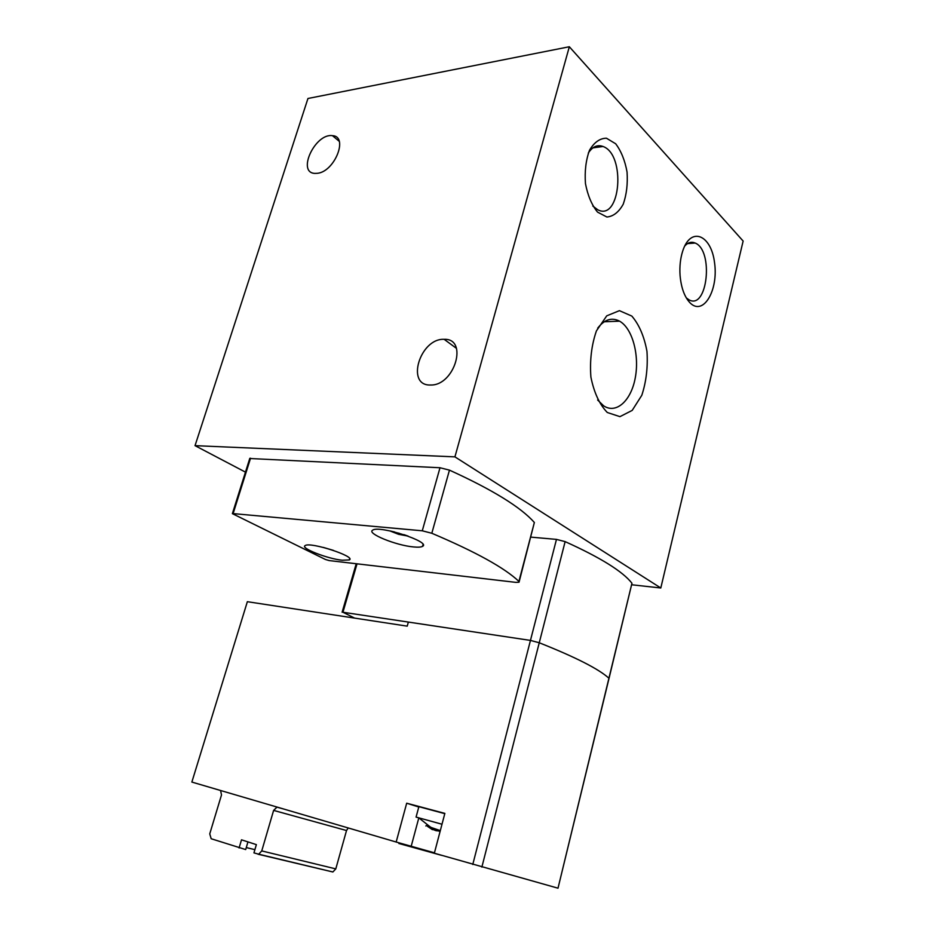<?xml version="1.0" encoding="UTF-8"?>
<svg xmlns="http://www.w3.org/2000/svg" width="935" height="935" viewBox="0 0 935 935"><rect width="100%" height="100%" fill="white"/><g stroke="black" fill="none" stroke-linecap="round" stroke-linejoin="round"><path stroke-width="1.4" d="M608.954 678.681L558.008 888.192L608.919 678.237C598.891 669.063 575.668 657.235 539.25 642.766C575.668 657.235 598.891 669.063 608.919 678.237L631.955 583.23L609.036 678.354M354.587 618.093L342.946 612.25L530.461 640.417L539.25 642.766L530.461 640.417L408.361 622.067L407.216 626.146L247.354 601.696L191.862 782.069L396.171 842.026L406.69 803.212L418.786 807.01M249.75 458.512L439.999 467.745L449.454 470.13C492.453 489.706 520.76 507.156 534.364 522.478L519.17 581.722M530.846 537.122L556.465 539.39L565.126 541.622C600.469 557.587 622.745 571.46 631.955 583.23M660.8 587.986L454.924 456.864L569.333 46.75L743.138 241.055L660.8 587.986L631.733 584.772M245.461 472.128L195.029 445.656L454.924 456.864M430.427 385.01C405.439 385.921 420.084 338.026 444.16 339.323C468.564 338.213 454.702 385.804 430.626 385.01L430.427 385.01M317.386 173.302L314.768 173.396C296.605 172.578 315.27 132.922 332.463 135.668C348.778 136.276 334.66 171.76 317.386 173.302M195.029 445.656L307.954 98.491L569.333 46.75M607.318 412.51L619.94 416.648L632.2 410.395L641.807 395.283C646.272 381.667 647.99 367.023 646.962 351.35C644.203 336.39 639.154 324.632 631.826 316.077L619.414 310.665L606.733 315.843L596.425 330.885C591.516 345.097 589.669 360.489 590.897 377.085C594.052 392.688 599.522 404.504 607.318 412.51M690.124 302.917C703.33 316.299 718.629 290.189 714.539 262.642C711.173 234.627 690.661 226.118 682.714 251.048C680.353 258.434 679.465 266.545 680.061 275.393C681.183 287.886 684.537 297.061 690.124 302.917M597.535 212.116L606.897 217.013C613.36 216.406 618.806 212.14 623.224 204.204C626.579 194.644 627.853 183.926 627.058 172.052C624.966 160.493 621.167 151.073 615.674 143.768L606.429 138.205C599.849 138.286 594.204 142.307 589.494 150.266C585.906 160.107 584.562 171.222 585.462 183.622C587.776 195.567 591.797 205.057 597.535 212.116M592.813 206.039L597.792 209.802C620.571 221.747 626.099 154.52 603.017 146.479C597.407 144.434 592.51 146.62 588.325 153.036M686.29 297.879L688.966 299.808C707.456 310.443 713.931 250.405 695.137 243.03C691.468 241.44 687.996 242.445 684.736 246.022M597.64 400.005L603.659 405.848C616.364 414.322 631.183 400.589 635.286 377.752C639.598 355.055 632.399 328.325 619.601 321.184C611.806 317.117 604.501 319.443 597.687 328.15M233.119 513.596L422.281 530.799L431.818 533.266C475.634 551.837 504.666 567.884 518.913 581.418L519.03 582.236L515.91 582.376L329.132 560.568L325.38 559.457L232.383 513.654L233.119 513.596L250.545 458.208M342.187 560.229C327.343 558.768 299.96 548.027 305.149 545.596C309.999 541.505 356.562 556.676 349.304 559.925L342.187 560.229M413.562 546.94C396.078 545.467 366.228 533.336 372.691 530.168C379.119 524.956 431.713 542.101 422.526 546.367C421.077 547.197 418.085 547.384 413.562 546.94M333.444 550.388L323.346 547.419M408.092 536.094L403.885 534.633M389.79 530.881L398.579 534.306L408.151 536.117M390.105 530.94L394.5 531.945M398.918 533.114L398.579 534.306M247.95 841.897L245.695 849.564L211.181 838.742L209.744 833.88L221.501 794.949L220.578 790.496M258.037 854.216L332.872 871.981L335.794 868.884L346.523 830.525L273.616 810.4L261.753 850.92L258.714 854.204L253.946 852.884L256.365 844.632L241.51 839.817L239.091 847.975M558.008 888.192L434.343 853.223L444.861 813.392L406.69 803.212M396.171 842.026L434.448 852.813M246.279 847.566L254.893 849.646M346.523 830.525L348.217 827.954M273.616 810.4L277.04 807.069M398.883 843.487L441.519 855.326M440.186 831.11L436.014 830.689L430.953 827.276L427.377 826.283L432.438 829.684L432.683 828.772M418.833 806.847L416.075 817.096L441.998 824.238M440.023 831.718L438.877 831.063M435.839 830.619L432.531 829.333M428.008 825.734L427.377 826.283M418.88 806.683L444.791 813.66M427.061 825.137L425.834 825.967M342.946 612.25L357.03 563.817M472.771 864.501L556.465 539.39M481.864 867.119L565.126 541.622M422.281 530.799L439.999 467.745M431.818 533.266L449.454 470.13M518.913 581.418L534.364 522.478M411.213 846.21L418.763 818.078M335.794 868.884L261.753 850.92M339.206 141.29L332.463 135.668M456.502 348.393L444.16 339.323M592.907 147.87L603.017 146.479M687.576 299.878L688.966 299.808M687.47 243.626L695.137 243.03M604.244 321.757L619.601 321.184M342.117 612.226L356.223 563.723M232.383 513.654L249.809 458.314M422.526 546.367L423.041 544.521M349.304 559.925L349.667 558.686M332.872 871.981L258.714 854.204M284.065 809.126L276.76 807.092M398.871 843.545L399.058 842.832M418.623 817.716L430.603 827.194M431.164 827.475L440.315 830.607"/></g></svg>
